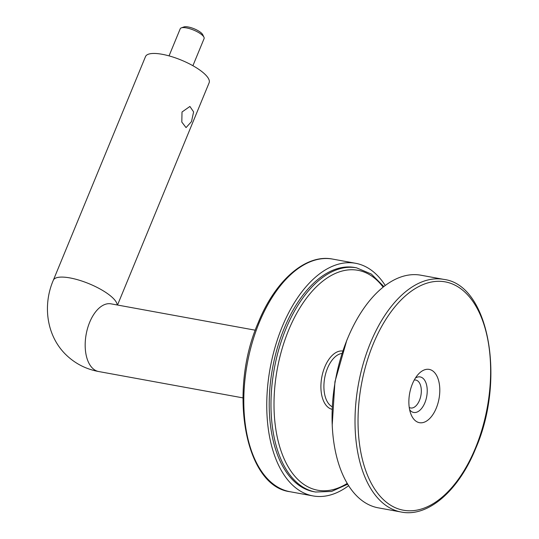 <?xml version="1.0" encoding="UTF-8"?>
<svg xmlns="http://www.w3.org/2000/svg" width="539" height="539" viewBox="0 0 539 539"><rect width="100%" height="100%" fill="white"/><g stroke="black" fill="none" stroke-linecap="round" stroke-linejoin="round"><path stroke-width="0.81" d="M409.236 407.444A14.189 7.815 100.4 0 0 410.671 407.976A14.189 7.815 100.4 0 0 419.47 400.369A14.189 7.815 100.4 0 0 415.771 380.056A14.189 7.815 100.4 0 0 414.242 380.049M412.402 383.916A27.091 14.924 100.4 0 0 410.987 414.296A27.091 14.924 100.4 0 0 436.26 408.178A27.091 14.924 100.4 0 0 436.731 375.737A27.091 14.924 100.4 0 0 418.298 374.255A27.091 14.924 100.4 0 0 412.402 383.916M415.454 377.994A18.063 9.951 -79.6 0 1 425.911 382.764A18.063 9.951 -79.6 0 1 424.873 402.781A18.063 9.951 -79.6 0 1 409.647 409.795M443.813 279.397L420.865 275.207A118.25 65.131 100.4 0 0 347.547 338.586A118.25 65.131 100.4 0 0 378.371 507.859L401.319 512.05C428.141 517.44 458.676 490.645 475.674 448.522C505.798 379.867 489.116 284.888 443.813 279.397A118.25 65.131 100.4 0 0 370.495 342.777A118.25 65.131 100.4 0 0 401.319 512.05M181.313 27.88L183.9 26.95A10.753 3.241 22.4 0 1 188.205 26.97A10.753 3.241 22.4 0 1 202.758 34.725L203.944 37.204A12.902 3.888 -157.6 0 0 186.481 27.907A12.902 3.888 -157.6 0 0 181.313 27.88A12.902 3.888 -157.6 0 0 180.228 28.762L169.051 55.881M182.014 111.997L181.811 122.07L186.049 127.608L191.48 121.619L193.609 111.903L189.91 106.459L182.014 111.997M315.591 492.019L313.826 491.696A113.951 62.767 -79.6 0 1 284.127 328.581A113.951 62.767 -79.6 0 1 354.777 267.506L356.542 267.829A113.951 62.767 100.4 0 0 285.892 328.905A113.951 62.767 100.4 0 0 315.591 492.019L331.62 491.433L347.749 484.157M348.679 485.652A118.25 65.131 -79.6 0 1 313.051 495.927A118.25 65.131 -79.6 0 1 282.234 326.661A118.25 65.131 -79.6 0 1 355.551 263.275A118.25 65.131 -79.6 0 1 385.244 285.481M117.522 305.034L209.119 82.797A34.402 10.376 -157.6 0 0 195.441 67.193A34.402 10.376 -157.6 0 0 162.172 54.291A34.402 10.376 -157.6 0 0 145.51 56.582L53.334 280.219A34.402 10.376 -157.6 0 1 69.989 277.929A34.402 10.376 -157.6 0 1 113.379 298.485A34.402 10.376 -157.6 0 1 117.185 304.973M192.908 65.711L204.086 38.592A12.902 3.888 -157.6 0 0 203.944 37.204M341.955 353.456A27.489 15.139 100.4 0 0 327.496 368.258A27.489 15.139 100.4 0 0 332.219 406.763M342.764 351.024A29.638 16.325 100.4 0 0 324.781 366.978A29.638 16.325 100.4 0 0 332.118 409.323M383.121 287.125A111.802 61.581 100.4 0 0 288.608 330.191A111.802 61.581 100.4 0 0 282.281 454.343A111.802 61.581 100.4 0 0 347.278 483.362M475.452 448.03A116.101 63.952 100.4 0 0 466.511 293.701A116.101 63.952 100.4 0 0 373.21 344.064A116.101 63.952 100.4 0 0 382.151 498.393A116.101 63.952 100.4 0 0 475.452 448.03M255.304 330.205L111 303.841A34.402 18.946 100.4 0 0 89.669 322.282A34.402 18.946 100.4 0 0 92.324 368.009A34.402 18.946 100.4 0 0 98.637 371.526C85.654 369.114 74.53 363.293 65.259 354.049C45.876 334.483 42.972 304.077 53.334 280.219M290.103 491.736C244.8 486.245 228.125 391.267 258.248 322.612C275.247 280.482 305.775 253.694 332.603 259.084A118.25 65.131 100.4 0 0 259.286 322.463A118.25 65.131 100.4 0 0 290.103 491.736L313.051 495.927M356.542 267.829L371.331 274.041L383.842 286.553M332.253 424.409L334.948 381.74L346.745 340.446L348.228 336.963M332.603 259.084L355.551 263.275M242.941 397.883L98.637 371.526"/></g></svg>
